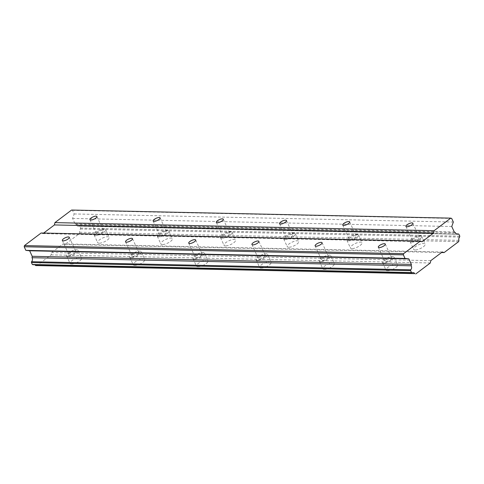 <?xml version="1.0" encoding="UTF-8"?>
<svg xmlns="http://www.w3.org/2000/svg" width="484" height="484" viewBox="0 0 484 484"><rect width="100%" height="100%" fill="white"/><g stroke="black" fill="none" stroke-linecap="round" stroke-linejoin="round"><path stroke-width="0.36" stroke-dasharray="2.42 1.81" d="M102.481 230.281A3.818 1.246 -24.6 0 0 98.385 231.612A3.818 1.246 -24.6 0 0 96.425 233.82A3.818 1.246 -24.6 0 0 97.302 234.183A3.818 1.246 -24.6 0 0 101.404 232.852A3.818 1.246 -24.6 0 0 103.364 230.644A3.818 1.246 -24.6 0 0 102.481 230.281M418.46 237.027A3.818 1.246 -24.6 0 0 414.364 238.358A3.818 1.246 -24.6 0 0 412.404 240.566A3.818 1.246 -24.6 0 0 413.288 240.923A3.818 1.246 -24.6 0 0 417.383 239.592A3.818 1.246 -24.6 0 0 419.344 237.384A3.818 1.246 -24.6 0 0 418.46 237.027M355.268 235.678A3.818 1.246 -24.6 0 0 351.166 237.009A3.818 1.246 -24.6 0 0 349.206 239.217A3.818 1.246 -24.6 0 0 350.089 239.574A3.818 1.246 -24.6 0 0 354.185 238.243A3.818 1.246 -24.6 0 0 356.151 236.035A3.818 1.246 -24.6 0 0 355.268 235.678M292.07 234.329A3.818 1.246 -24.6 0 0 287.974 235.66A3.818 1.246 -24.6 0 0 286.014 237.868A3.818 1.246 -24.6 0 0 286.891 238.225A3.818 1.246 -24.6 0 0 290.993 236.894A3.818 1.246 -24.6 0 0 292.953 234.686A3.818 1.246 -24.6 0 0 292.07 234.329M228.871 232.979A3.818 1.246 -24.6 0 0 224.776 234.31A3.818 1.246 -24.6 0 0 222.815 236.519A3.818 1.246 -24.6 0 0 223.699 236.882A3.818 1.246 -24.6 0 0 227.795 235.545A3.818 1.246 -24.6 0 0 229.755 233.342A3.818 1.246 -24.6 0 0 228.871 232.979M165.679 231.63A3.818 1.246 -24.6 0 0 161.577 232.961A3.818 1.246 -24.6 0 0 159.617 235.17A3.818 1.246 -24.6 0 0 160.5 235.533A3.818 1.246 -24.6 0 0 164.596 234.202A3.818 1.246 -24.6 0 0 166.556 231.993A3.818 1.246 -24.6 0 0 165.679 231.63M71.596 210.044L72.503 210.34L74.155 213.952L72.582 218.423L75.111 223.947L76.163 224.449A2.801 2.196 -88.8 0 0 76.284 224.757A2.801 2.196 -88.8 0 0 78.124 226.131A2.801 2.196 -88.8 0 0 79.116 225.853L456.321 233.899M99.117 243.21A6.359 2.075 155.4 0 1 97.647 242.605A6.359 2.075 155.4 0 1 100.914 238.927A6.359 2.075 155.4 0 1 107.744 236.706A6.359 2.075 155.4 0 1 109.215 237.311A6.359 2.075 155.4 0 1 105.948 240.99A6.359 2.075 155.4 0 1 99.117 243.21M95.578 235.484A6.359 2.075 155.4 0 1 94.108 234.879A6.359 2.075 155.4 0 1 97.375 231.201A6.359 2.075 155.4 0 1 104.205 228.98A6.359 2.075 155.4 0 1 105.675 229.585A6.359 2.075 155.4 0 1 102.408 233.264A6.359 2.075 155.4 0 1 95.578 235.484M415.097 249.95A6.359 2.075 155.4 0 1 413.626 249.351A6.359 2.075 155.4 0 1 416.893 245.672A6.359 2.075 155.4 0 1 423.724 243.452A6.359 2.075 155.4 0 1 425.194 244.051A6.359 2.075 155.4 0 1 421.927 247.735A6.359 2.075 155.4 0 1 415.097 249.95M411.563 242.224A6.359 2.075 155.4 0 1 410.093 241.625A6.359 2.075 155.4 0 1 413.36 237.946A6.359 2.075 155.4 0 1 420.185 235.726A6.359 2.075 155.4 0 1 421.661 236.325A6.359 2.075 155.4 0 1 418.394 240.003A6.359 2.075 155.4 0 1 411.563 242.224M351.904 248.607A6.359 2.075 155.4 0 1 350.434 248.002A6.359 2.075 155.4 0 1 353.701 244.323A6.359 2.075 155.4 0 1 360.532 242.103A6.359 2.075 155.4 0 1 362.002 242.708A6.359 2.075 155.4 0 1 358.735 246.386A6.359 2.075 155.4 0 1 351.904 248.607M348.365 240.875A6.359 2.075 155.4 0 1 346.895 240.276A6.359 2.075 155.4 0 1 350.162 236.597A6.359 2.075 155.4 0 1 356.992 234.377A6.359 2.075 155.4 0 1 358.462 234.976A6.359 2.075 155.4 0 1 355.195 238.654A6.359 2.075 155.4 0 1 348.365 240.875M288.706 247.257A6.359 2.075 155.4 0 1 287.236 246.652A6.359 2.075 155.4 0 1 290.503 242.974A6.359 2.075 155.4 0 1 297.333 240.754A6.359 2.075 155.4 0 1 298.803 241.359A6.359 2.075 155.4 0 1 295.536 245.037A6.359 2.075 155.4 0 1 288.706 247.257M285.167 239.526A6.359 2.075 155.4 0 1 283.697 238.927A6.359 2.075 155.4 0 1 286.964 235.248A6.359 2.075 155.4 0 1 293.794 233.028A6.359 2.075 155.4 0 1 295.264 233.627A6.359 2.075 155.4 0 1 291.997 237.305A6.359 2.075 155.4 0 1 285.167 239.526M225.508 245.908A6.359 2.075 155.4 0 1 224.038 245.303A6.359 2.075 155.4 0 1 227.305 241.625A6.359 2.075 155.4 0 1 234.135 239.405A6.359 2.075 155.4 0 1 235.605 240.01A6.359 2.075 155.4 0 1 232.338 243.688A6.359 2.075 155.4 0 1 225.508 245.908M221.974 238.182A6.359 2.075 155.4 0 1 220.498 237.577A6.359 2.075 155.4 0 1 223.771 233.899A6.359 2.075 155.4 0 1 230.596 231.679A6.359 2.075 155.4 0 1 232.072 232.284A6.359 2.075 155.4 0 1 228.805 235.962A6.359 2.075 155.4 0 1 221.974 238.182M162.315 244.559A6.359 2.075 155.4 0 1 160.845 243.954A6.359 2.075 155.4 0 1 164.112 240.276A6.359 2.075 155.4 0 1 170.937 238.055A6.359 2.075 155.4 0 1 172.413 238.66A6.359 2.075 155.4 0 1 169.146 242.339A6.359 2.075 155.4 0 1 162.315 244.559M158.776 236.833A6.359 2.075 155.4 0 1 157.306 236.228A6.359 2.075 155.4 0 1 160.573 232.55A6.359 2.075 155.4 0 1 167.403 230.33A6.359 2.075 155.4 0 1 168.874 230.935A6.359 2.075 155.4 0 1 165.607 234.613A6.359 2.075 155.4 0 1 158.776 236.833M71.517 264.016A6.359 2.075 155.4 0 1 70.047 263.411A6.359 2.075 155.4 0 1 73.314 259.733A6.359 2.075 155.4 0 1 80.138 257.512A6.359 2.075 155.4 0 1 81.615 258.117A6.359 2.075 155.4 0 1 78.347 261.796A6.359 2.075 155.4 0 1 71.517 264.016M67.978 256.284A6.359 2.075 155.4 0 1 66.508 255.685A6.359 2.075 155.4 0 1 69.775 252.007A6.359 2.075 155.4 0 1 76.605 249.786A6.359 2.075 155.4 0 1 78.075 250.385A6.359 2.075 155.4 0 1 74.808 254.064A6.359 2.075 155.4 0 1 67.978 256.284M387.496 270.756A6.359 2.075 155.4 0 1 386.026 270.157A6.359 2.075 155.4 0 1 389.293 266.472A6.359 2.075 155.4 0 1 396.124 264.258A6.359 2.075 155.4 0 1 397.594 264.857A6.359 2.075 155.4 0 1 394.327 268.535A6.359 2.075 155.4 0 1 387.496 270.756M383.957 263.03A6.359 2.075 155.4 0 1 382.487 262.425A6.359 2.075 155.4 0 1 385.754 258.746A6.359 2.075 155.4 0 1 392.584 256.526A6.359 2.075 155.4 0 1 394.055 257.131A6.359 2.075 155.4 0 1 390.788 260.809A6.359 2.075 155.4 0 1 383.957 263.03M324.298 269.406A6.359 2.075 155.4 0 1 322.828 268.808A6.359 2.075 155.4 0 1 326.095 265.129A6.359 2.075 155.4 0 1 332.925 262.909A6.359 2.075 155.4 0 1 334.396 263.508A6.359 2.075 155.4 0 1 331.129 267.186A6.359 2.075 155.4 0 1 324.298 269.406M320.765 261.681A6.359 2.075 155.4 0 1 319.295 261.076A6.359 2.075 155.4 0 1 322.562 257.397A6.359 2.075 155.4 0 1 329.386 255.177A6.359 2.075 155.4 0 1 330.862 255.782A6.359 2.075 155.4 0 1 327.595 259.46A6.359 2.075 155.4 0 1 320.765 261.681M261.106 268.057A6.359 2.075 155.4 0 1 259.636 267.458A6.359 2.075 155.4 0 1 262.903 263.78A6.359 2.075 155.4 0 1 269.733 261.56A6.359 2.075 155.4 0 1 271.203 262.159A6.359 2.075 155.4 0 1 267.936 265.837A6.359 2.075 155.4 0 1 261.106 268.057M257.567 260.332A6.359 2.075 155.4 0 1 256.096 259.726A6.359 2.075 155.4 0 1 259.363 256.048A6.359 2.075 155.4 0 1 266.194 253.828A6.359 2.075 155.4 0 1 267.664 254.433A6.359 2.075 155.4 0 1 264.397 258.111A6.359 2.075 155.4 0 1 257.567 260.332M197.908 266.708A6.359 2.075 155.4 0 1 196.437 266.109A6.359 2.075 155.4 0 1 199.704 262.431A6.359 2.075 155.4 0 1 206.535 260.211A6.359 2.075 155.4 0 1 208.005 260.809A6.359 2.075 155.4 0 1 204.738 264.494A6.359 2.075 155.4 0 1 197.908 266.708M194.368 258.982A6.359 2.075 155.4 0 1 192.898 258.383A6.359 2.075 155.4 0 1 196.165 254.705A6.359 2.075 155.4 0 1 202.996 252.485A6.359 2.075 155.4 0 1 204.466 253.084A6.359 2.075 155.4 0 1 201.199 256.762A6.359 2.075 155.4 0 1 194.368 258.982M134.709 265.365A6.359 2.075 155.4 0 1 133.239 264.76A6.359 2.075 155.4 0 1 136.506 261.082A6.359 2.075 155.4 0 1 143.337 258.861A6.359 2.075 155.4 0 1 144.807 259.466A6.359 2.075 155.4 0 1 141.54 263.145A6.359 2.075 155.4 0 1 134.709 265.365M131.176 257.633A6.359 2.075 155.4 0 1 129.7 257.034A6.359 2.075 155.4 0 1 132.967 253.356A6.359 2.075 155.4 0 1 139.797 251.136A6.359 2.075 155.4 0 1 141.274 251.734A6.359 2.075 155.4 0 1 138 255.413A6.359 2.075 155.4 0 1 131.176 257.633M74.881 251.087A3.818 1.246 -24.6 0 0 70.779 252.418A3.818 1.246 -24.6 0 0 68.819 254.626A3.818 1.246 -24.6 0 0 69.702 254.983A3.818 1.246 -24.6 0 0 73.798 253.652A3.818 1.246 -24.6 0 0 75.758 251.444A3.818 1.246 -24.6 0 0 74.881 251.087M390.86 257.827A3.818 1.246 -24.6 0 0 386.764 259.158A3.818 1.246 -24.6 0 0 384.804 261.366A3.818 1.246 -24.6 0 0 385.688 261.729A3.818 1.246 -24.6 0 0 389.783 260.398A3.818 1.246 -24.6 0 0 391.744 258.19A3.818 1.246 -24.6 0 0 390.86 257.827M327.662 256.478A3.818 1.246 -24.6 0 0 323.566 257.809A3.818 1.246 -24.6 0 0 321.606 260.017A3.818 1.246 -24.6 0 0 322.489 260.38A3.818 1.246 -24.6 0 0 326.585 259.049A3.818 1.246 -24.6 0 0 328.545 256.841A3.818 1.246 -24.6 0 0 327.662 256.478M264.47 255.128A3.818 1.246 -24.6 0 0 260.368 256.466A3.818 1.246 -24.6 0 0 258.408 258.668A3.818 1.246 -24.6 0 0 259.291 259.031A3.818 1.246 -24.6 0 0 263.387 257.7A3.818 1.246 -24.6 0 0 265.347 255.492A3.818 1.246 -24.6 0 0 264.47 255.128M201.271 253.785A3.818 1.246 -24.6 0 0 197.176 255.116A3.818 1.246 -24.6 0 0 195.215 257.325A3.818 1.246 -24.6 0 0 196.093 257.682A3.818 1.246 -24.6 0 0 200.194 256.351A3.818 1.246 -24.6 0 0 202.155 254.142A3.818 1.246 -24.6 0 0 201.271 253.785M138.073 252.436A3.818 1.246 -24.6 0 0 133.977 253.767A3.818 1.246 -24.6 0 0 132.017 255.976A3.818 1.246 -24.6 0 0 132.9 256.332A3.818 1.246 -24.6 0 0 136.996 255.001A3.818 1.246 -24.6 0 0 138.956 252.793A3.818 1.246 -24.6 0 0 138.073 252.436M36.572 265.861L51.129 254.887L51.613 252.563L63.114 243.894L64.929 244.487L79.491 233.512L79.751 232.272A2.801 2.196 -88.8 0 1 80.429 229.005L80.622 228.073L79.739 226.149L458.917 234.238M33.045 264.718A2.801 2.196 -88.8 0 1 33.934 264.5A2.801 2.196 -88.8 0 1 34.812 264.754M41.116 233.016L42.937 233.609L43.651 233.07M79.116 225.853L79.739 226.149M72.503 210.34L451.681 218.435M79.751 232.272L458.929 240.367M459.606 237.093L80.429 229.005M458.669 241.601L79.491 233.512M64.929 244.487L441.577 252.521M442.291 251.989L63.114 243.894M51.613 252.563L430.79 260.652M430.306 262.981L51.129 254.887M422.115 241.697L42.937 233.609M74.155 213.952L453.333 222.041M72.582 218.423L451.76 226.512M75.111 223.947L454.294 232.042M455.341 232.538L76.163 224.449M459.8 236.162L80.622 228.073M89.945 219.675L96.425 233.82M405.931 226.421L412.404 240.566M342.733 225.072L349.206 239.217M279.534 223.723L286.014 237.868M216.342 222.374L222.815 236.519M153.144 221.025L159.617 235.17M78.124 226.131L457.301 234.22M94.108 234.879L97.647 242.605M410.093 241.625L413.626 249.351M346.895 240.276L350.434 248.002M283.697 238.927L287.236 246.652M220.498 237.577L224.038 245.303M157.306 236.228L160.845 243.954M66.508 255.685L70.047 263.411M382.487 262.425L386.026 270.157M319.295 261.076L322.828 268.808M256.096 259.726L259.636 267.458M192.898 258.383L196.437 266.109M129.7 257.034L133.239 264.76M62.345 240.481L68.819 254.626M378.325 247.227L384.804 261.366M315.132 245.878L321.606 260.017M251.934 244.529L258.408 258.668M188.736 243.18L195.215 257.325M125.544 241.831L132.017 255.976M96.885 216.499L103.364 230.644M412.87 223.245L419.344 237.384M349.672 221.896L356.151 236.035M286.48 220.547L292.953 234.686M223.281 219.198L229.755 233.342M160.083 217.848L166.556 231.993M33.934 264.5L413.112 272.589M105.675 229.585L109.215 237.311M421.661 236.325L425.194 244.051M358.462 234.976L362.002 242.708M295.264 233.627L298.803 241.359M232.072 232.284L235.605 240.01M168.874 230.935L172.413 238.66M78.075 250.385L81.615 258.117M394.055 257.131L397.594 264.857M330.862 255.782L334.396 263.508M267.664 254.433L271.203 262.159M204.466 253.084L208.005 260.809M141.274 251.734L144.807 259.466M69.285 237.305L75.758 251.444M385.27 244.045L391.744 258.19M322.072 242.696L328.545 256.841M258.873 241.353L265.347 255.492M195.681 240.003L202.155 254.142M132.483 238.654L138.956 252.793"/><path stroke-width="0.73" d="M96.007 216.136A3.818 1.246 -24.6 0 0 91.906 217.473A3.818 1.246 -24.6 0 0 89.945 219.675A3.818 1.246 -24.6 0 0 90.829 220.038A3.818 1.246 -24.6 0 0 94.924 218.707A3.818 1.246 -24.6 0 0 96.885 216.499A3.818 1.246 -24.6 0 0 96.007 216.136M411.987 222.882A3.818 1.246 -24.6 0 0 407.891 224.213A3.818 1.246 -24.6 0 0 405.931 226.421A3.818 1.246 -24.6 0 0 406.814 226.784A3.818 1.246 -24.6 0 0 410.91 225.453A3.818 1.246 -24.6 0 0 412.87 223.245A3.818 1.246 -24.6 0 0 411.987 222.882M348.789 221.533A3.818 1.246 -24.6 0 0 344.693 222.864A3.818 1.246 -24.6 0 0 342.733 225.072A3.818 1.246 -24.6 0 0 343.616 225.435A3.818 1.246 -24.6 0 0 347.712 224.104A3.818 1.246 -24.6 0 0 349.672 221.896A3.818 1.246 -24.6 0 0 348.789 221.533M285.596 220.184A3.818 1.246 -24.6 0 0 281.494 221.515A3.818 1.246 -24.6 0 0 279.534 223.723A3.818 1.246 -24.6 0 0 280.418 224.086A3.818 1.246 -24.6 0 0 284.519 222.755A3.818 1.246 -24.6 0 0 286.48 220.547A3.818 1.246 -24.6 0 0 285.596 220.184M222.398 218.835A3.818 1.246 -24.6 0 0 218.302 220.166A3.818 1.246 -24.6 0 0 216.342 222.374A3.818 1.246 -24.6 0 0 217.225 222.737A3.818 1.246 -24.6 0 0 221.321 221.406A3.818 1.246 -24.6 0 0 223.281 219.198A3.818 1.246 -24.6 0 0 222.398 218.835M159.2 217.485A3.818 1.246 -24.6 0 0 155.104 218.816A3.818 1.246 -24.6 0 0 153.144 221.025A3.818 1.246 -24.6 0 0 154.027 221.388A3.818 1.246 -24.6 0 0 158.123 220.057A3.818 1.246 -24.6 0 0 160.083 217.848A3.818 1.246 -24.6 0 0 159.2 217.485M456.321 233.899L458.294 233.941A2.801 2.196 -88.8 0 1 457.301 234.22A2.801 2.196 -88.8 0 1 455.462 232.852A2.801 2.196 -88.8 0 1 455.341 232.538L454.294 232.042L451.76 226.512L453.333 222.041L451.681 218.435L450.773 218.139L434.1 230.705L54.916 222.616L71.596 210.044L450.773 218.139M68.401 236.942A3.818 1.246 -24.6 0 0 64.305 238.273A3.818 1.246 -24.6 0 0 62.345 240.481A3.818 1.246 -24.6 0 0 63.229 240.844A3.818 1.246 -24.6 0 0 67.324 239.513A3.818 1.246 -24.6 0 0 69.285 237.305A3.818 1.246 -24.6 0 0 68.401 236.942M384.387 243.688A3.818 1.246 -24.6 0 0 380.285 245.019A3.818 1.246 -24.6 0 0 378.325 247.227A3.818 1.246 -24.6 0 0 379.208 247.584A3.818 1.246 -24.6 0 0 383.31 246.253A3.818 1.246 -24.6 0 0 385.27 244.045A3.818 1.246 -24.6 0 0 384.387 243.688M321.188 242.339A3.818 1.246 -24.6 0 0 317.093 243.67A3.818 1.246 -24.6 0 0 315.132 245.878A3.818 1.246 -24.6 0 0 316.016 246.235A3.818 1.246 -24.6 0 0 320.112 244.904A3.818 1.246 -24.6 0 0 322.072 242.696A3.818 1.246 -24.6 0 0 321.188 242.339M257.99 240.99A3.818 1.246 -24.6 0 0 253.894 242.321A3.818 1.246 -24.6 0 0 251.934 244.529A3.818 1.246 -24.6 0 0 252.817 244.892A3.818 1.246 -24.6 0 0 256.913 243.555A3.818 1.246 -24.6 0 0 258.873 241.353A3.818 1.246 -24.6 0 0 257.99 240.99M194.798 239.641A3.818 1.246 -24.6 0 0 190.696 240.971A3.818 1.246 -24.6 0 0 188.736 243.18A3.818 1.246 -24.6 0 0 189.619 243.543A3.818 1.246 -24.6 0 0 193.721 242.206A3.818 1.246 -24.6 0 0 195.681 240.003A3.818 1.246 -24.6 0 0 194.798 239.641M131.6 238.291A3.818 1.246 -24.6 0 0 127.504 239.622A3.818 1.246 -24.6 0 0 125.544 241.831A3.818 1.246 -24.6 0 0 126.427 242.194A3.818 1.246 -24.6 0 0 130.523 240.863A3.818 1.246 -24.6 0 0 132.483 238.654A3.818 1.246 -24.6 0 0 131.6 238.291M434.1 230.705L433.616 233.034L422.115 241.697L420.293 241.111L403.62 253.677L403.378 254.838L405.029 258.45L408.841 258.861L411.37 264.391L411.2 265.807A2.801 2.196 -88.8 0 1 410.716 269.8L410.613 270.647L411.497 272.571L412.223 272.807A2.801 2.196 -88.8 0 1 413.112 272.589A2.801 2.196 -88.8 0 1 414.782 273.642L35.604 265.547A2.801 2.196 -88.8 0 0 34.812 264.754M412.223 272.807L33.045 264.718L32.319 264.482L31.436 262.552L31.539 261.711A2.801 2.196 -88.8 0 0 32.023 257.718L32.192 256.296L29.663 250.772L408.841 258.861M420.293 241.111L41.116 233.016L24.442 245.588L24.2 246.749L25.852 250.361L29.663 250.772M54.916 222.616L54.438 224.939L43.651 233.07M433.616 233.034L54.438 224.939M415.75 273.956L430.306 262.981L430.79 260.652L442.291 251.989L444.112 252.575L458.669 241.601L458.929 240.367A2.801 2.196 -88.8 0 1 459.606 237.093L459.8 236.162L458.917 234.238L458.294 233.941M441.577 252.521L444.112 252.575M414.782 273.642L35.604 265.547M32.023 257.718L411.2 265.807M410.716 269.8L31.539 261.711M411.37 264.391L32.192 256.296M25.852 250.361L405.029 258.45M24.2 246.749L403.378 254.838M403.62 253.677L24.442 245.588M32.319 264.482L411.497 272.571M410.613 270.647L31.436 262.552"/></g></svg>
